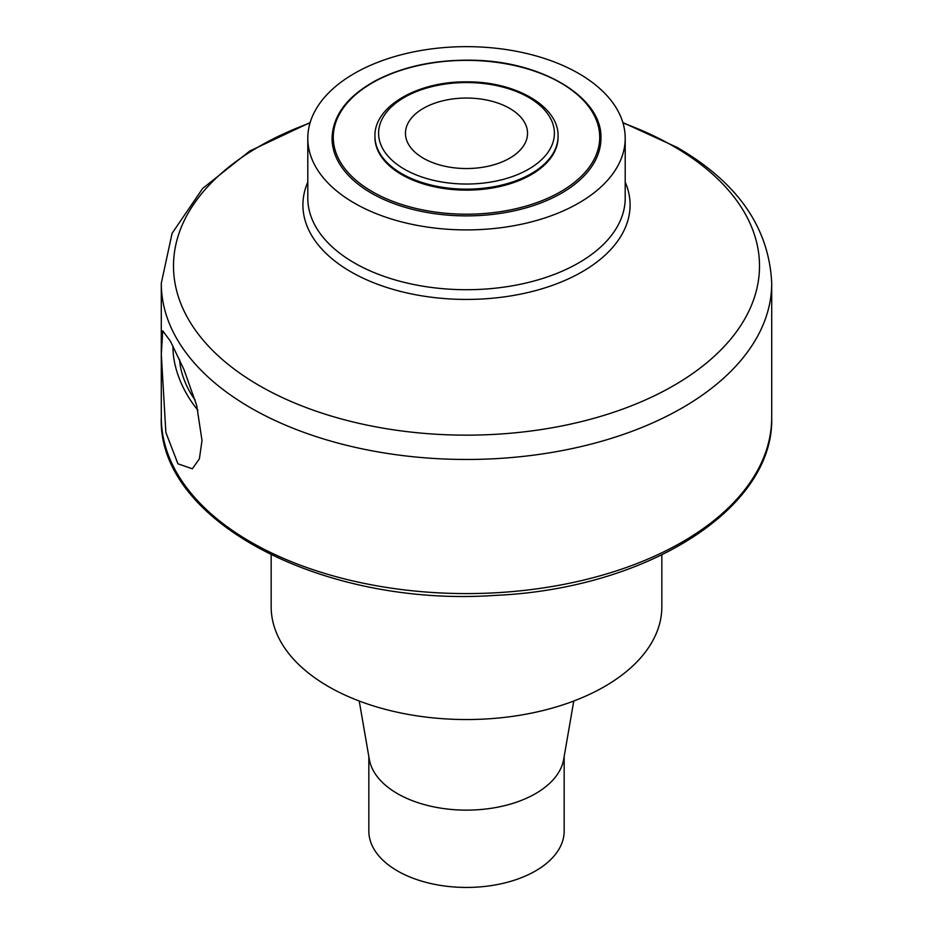 <?xml version="1.0" encoding="UTF-8"?>
<svg xmlns="http://www.w3.org/2000/svg" width="933" height="933" viewBox="0 0 933 933"><rect width="100%" height="100%" fill="white"/><g stroke="black" fill="none" stroke-linecap="round" stroke-linejoin="round"><path stroke-width="1.4" d="M173.013 346.143A67.141 38.766 -120 0 0 197.924 410.228M202.006 440.504L199.382 458.849L192.35 468.786L177.935 463.806L165.852 432.387L161.316 354.353L162.727 330.83L170.377 341.128L183.953 369.503L196.7 405.482L202.006 440.504M354.283 203.067A158.703 91.632 180 0 1 307.797 138.282A158.703 91.632 180 0 1 466.5 46.65A158.703 91.632 180 0 1 625.203 138.282A158.703 91.632 180 0 1 527.238 222.929A158.703 91.632 180 0 1 354.283 203.067M371.439 193.166A134.445 77.614 180 0 1 332.055 138.282C332.754 115.377 347.379 96.111 375.929 80.483C403.476 66.348 435.641 59.584 472.425 60.213C542.131 61.042 602.59 97.627 600.945 138.282A134.445 77.614 180 0 1 517.943 209.983A134.445 77.614 180 0 1 371.439 193.166M271.165 554.96L271.165 606.765A195.335 112.776 0 0 0 328.381 686.513A195.335 112.776 0 0 0 541.245 710.958A195.335 112.776 0 0 0 661.835 606.765L661.835 554.96M573.772 701.01L563.684 759.357A97.662 56.388 180 0 1 499.342 806.847A97.662 56.388 180 0 1 397.446 793.621A97.662 56.388 180 0 1 369.316 759.357L359.228 701.01M368.838 756.558L368.838 831.046A97.662 56.388 0 0 0 397.446 870.921A97.662 56.388 0 0 0 503.878 883.143A97.662 56.388 0 0 0 564.162 831.046L564.162 756.558M558.062 136.288L558.062 137.279A91.562 52.866 180 0 1 501.534 186.122A91.562 52.866 180 0 1 401.761 174.658A91.562 52.866 180 0 1 374.938 137.279L374.938 136.288A91.562 52.866 0 0 0 401.761 173.666A91.562 52.866 0 0 0 501.534 185.119A91.562 52.866 0 0 0 558.062 136.288C559.03 106.432 515.424 81.393 467.001 81.871C418.241 81.054 373.935 106.21 374.938 136.288M509.663 108.38A61.042 35.244 180 0 1 527.542 133.291A61.042 35.244 180 0 1 466.5 168.535A61.042 35.244 180 0 1 405.458 133.291A61.042 35.244 180 0 1 443.14 100.729A61.042 35.244 180 0 1 509.663 108.38M179.579 359.66A51.886 29.961 -120 0 0 195.195 400.164M310.153 122.55L249.764 151.029L202.683 188.408L172.092 233.32L161.292 283.259L161.292 417.378A305.208 176.209 0 0 0 466.5 593.586A305.208 176.209 0 0 0 771.708 417.378L771.708 283.259C769.165 227.722 737.676 182.471 677.253 147.484L622.847 122.55M161.292 283.259A305.208 176.209 0 0 0 466.5 459.468A305.208 176.209 0 0 0 771.708 283.259M622.976 122.981A292.997 169.153 180 0 1 673.673 146.376A292.997 169.153 180 0 1 673.673 385.609A292.997 169.153 180 0 1 259.327 385.609A292.997 169.153 180 0 1 310.024 122.981M625.203 138.282L625.203 198.088A158.703 91.632 180 0 1 527.238 282.734A158.703 91.632 180 0 1 354.283 262.873A158.703 91.632 180 0 1 307.797 198.088L307.797 138.282M307.797 182.087A163.59 94.443 0 0 0 350.831 271.771A163.59 94.443 0 0 0 547.1 287.177A163.59 94.443 0 0 0 625.203 182.087M372.302 191.673A133.221 76.914 0 0 0 595.184 157.187A133.221 76.914 0 0 0 432.026 62.989A133.221 76.914 0 0 0 372.302 191.673M404.351 169.176A87.9 50.744 0 0 0 551.403 146.423A87.9 50.744 0 0 0 443.746 84.273A87.9 50.744 0 0 0 404.351 169.176M161.292 417.378C157.059 521.244 323.471 607.383 494.77 595.406C646.231 589.003 774.472 508.87 771.708 417.378"/></g></svg>
